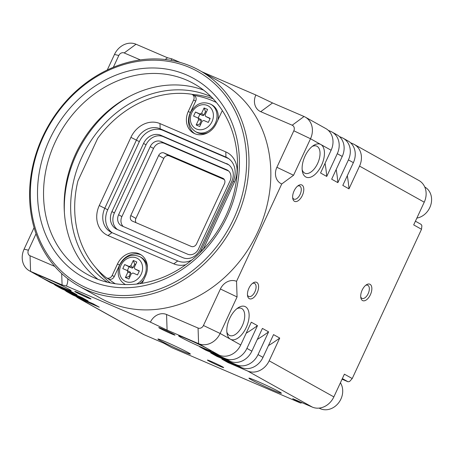 <?xml version="1.0" encoding="UTF-8"?>
<svg xmlns="http://www.w3.org/2000/svg" width="454" height="454" viewBox="0 0 454 454"><rect width="100%" height="100%" fill="white"/><g stroke="black" fill="none" stroke-linecap="round" stroke-linejoin="round"><path stroke-width="0.68" d="M180.142 62.414L171.85 58.85L167.526 57.777L136.024 44.231A17.91 15.22 -60.8 0 0 114.493 54.435L107.275 69.978M293.829 130.786L310.508 138.748L293.562 175.255L281.735 183.978A13.433 11.412 119.2 0 1 276.883 167.293L293.829 130.786A4.478 3.802 -60.8 0 0 292.211 125.225L260.709 111.673A13.433 11.412 119.2 0 1 255.857 94.988L202.064 71.846M255.857 94.988L272.536 102.95L304.038 116.502L292.211 125.225M331.114 150.24L320.813 144.497A17.91 9.398 -66.7 0 1 321.523 165.318A17.91 9.398 -66.7 0 1 305.746 176.947A17.91 9.398 -66.7 0 1 302.381 171.379A17.91 9.398 -66.7 0 1 305.037 156.125A17.91 9.398 -66.7 0 1 313.521 145.484A17.91 9.398 -66.7 0 1 320.813 144.497L310.508 138.748A17.91 15.22 -60.8 0 0 305.23 117.087L325.836 128.578A17.91 15.22 119.2 0 1 331.114 150.24L320.552 172.991L326.732 176.441L337.294 153.69A17.91 15.22 -60.8 0 0 332.016 132.029A17.91 15.22 -60.8 0 0 330.824 131.439L328.282 130.349M332.016 132.029L336.959 134.787A17.91 15.22 119.2 0 1 342.237 156.448L331.675 179.199L337.861 182.644L348.417 159.893A17.91 15.22 -60.8 0 0 343.139 138.232A17.91 15.22 -60.8 0 0 341.947 137.647L339.41 136.552M343.139 138.232L348.087 140.99A17.91 15.22 119.2 0 1 353.365 162.651L342.804 185.402L348.984 188.853L359.545 166.102A17.91 15.22 -60.8 0 0 354.268 144.44A17.91 15.22 -60.8 0 0 353.076 143.85L350.533 142.76M34.095 227.63L24.107 249.144A17.91 15.22 -60.8 0 0 29.385 270.805A17.91 15.22 -60.8 0 0 30.577 271.39L62.085 284.942L66.403 286.009L150.41 322.147A13.433 11.412 119.2 0 1 166.561 314.497L198.063 328.043A4.478 3.802 -60.8 0 0 203.449 325.495L220.394 288.988A13.433 11.412 119.2 0 1 236.545 281.332L281.735 183.978M53.725 283.977A17.91 15.22 -60.8 0 0 56.171 285.742A17.91 15.22 -60.8 0 0 57.363 286.332L76.993 294.777L70.813 291.326L51.183 282.882A17.91 15.22 119.2 0 1 49.991 282.297L29.385 270.805M150.41 322.147L167.095 330.115L198.597 343.661L208.897 349.41A17.91 0.823 24.9 0 1 211.138 350.885A17.91 0.823 24.9 0 1 203.137 347.985A17.91 0.823 24.9 0 1 186.361 340.205A17.91 0.823 24.9 0 1 178.683 335.818A17.91 0.823 24.9 0 1 186.656 338.792A17.91 0.823 24.9 0 1 208.897 349.41L219.197 355.153L199.567 346.708L205.747 350.159L225.377 358.603A17.91 15.22 -60.8 0 0 246.914 348.4L257.475 325.649L251.295 322.204L240.733 344.955A17.91 15.22 119.2 0 1 219.197 355.153M51.183 282.882L40.883 277.139A17.91 0.823 24.9 0 1 38.675 275.595A17.91 0.823 24.9 0 1 46.643 278.563A17.91 0.823 24.9 0 1 71.125 290.656A17.91 0.823 24.9 0 1 63.123 287.757A17.91 0.823 24.9 0 1 40.883 277.139L30.577 271.39L30.049 255.772L54.798 266.419M56.171 285.742L61.114 288.5A17.91 15.22 119.2 0 0 62.306 289.09L81.941 297.535L88.121 300.979L68.492 292.535A17.91 15.22 -60.8 0 1 67.3 291.95A17.91 15.22 -60.8 0 1 64.848 290.18M67.3 291.95L72.243 294.708A17.91 15.22 119.2 0 0 73.434 295.293L93.064 303.737L99.244 307.188L79.615 298.743A17.91 15.22 -60.8 0 1 78.423 298.153A17.91 15.22 -60.8 0 1 75.971 296.388M302.165 402.732L300.548 403.033L171.737 347.628L163.911 343.258L144.31 334.825A17.91 15.22 119.2 0 1 143.118 334.24L78.423 298.153M300.548 403.033L292.722 398.669L312.324 407.102A17.91 15.22 119.2 0 0 333.855 396.898L269.165 360.811L279.726 338.06L273.541 334.615L262.985 357.366A17.91 15.22 119.2 0 1 241.449 367.564L221.819 359.12L227.999 362.57L247.629 371.014A17.91 15.22 -60.8 0 0 269.165 360.811M216.876 356.362L236.506 364.806A17.91 15.22 -60.8 0 0 258.037 354.608L268.598 331.857L262.418 328.407L251.857 351.158A17.91 15.22 119.2 0 1 230.326 361.361L210.69 352.917L216.876 356.362A149.973 127.466 119.2 0 0 218.034 356.072M171.016 333.639A8.955 0.409 24.9 0 1 162.628 329.752A8.955 0.409 24.9 0 1 158.787 327.555A8.955 0.409 24.9 0 1 162.77 329.042A8.955 0.409 24.9 0 1 175.011 335.092A8.955 0.409 24.9 0 1 171.016 333.639M87.003 297.501A8.955 0.409 24.9 0 1 78.616 293.613A8.955 0.409 24.9 0 1 74.779 291.423A8.955 0.409 24.9 0 1 78.763 292.904A8.955 0.409 24.9 0 1 91.004 298.953A8.955 0.409 24.9 0 1 87.003 297.501M273.41 390.309A17.91 0.823 24.9 0 1 256.635 382.529A17.91 0.823 24.9 0 1 248.957 378.142A17.91 0.823 24.9 0 1 256.924 381.116A17.91 0.823 24.9 0 1 281.406 393.209A17.91 0.823 24.9 0 1 273.41 390.309M182.4 351.158A17.91 0.823 24.9 0 1 165.625 343.383A17.91 0.823 24.9 0 1 157.947 338.996A17.91 0.823 24.9 0 1 165.914 341.964A17.91 0.823 24.9 0 1 190.402 354.058A17.91 0.823 24.9 0 1 182.4 351.158M219.662 366.134A8.955 0.409 24.9 0 1 211.275 362.247A8.955 0.409 24.9 0 1 207.438 360.056A8.955 0.409 24.9 0 1 211.422 361.537A8.955 0.409 24.9 0 1 223.663 367.587A8.955 0.409 24.9 0 1 219.662 366.134M198.063 328.043L198.597 343.661A17.91 15.22 -60.8 0 0 220.128 333.457L237.073 296.95L236.545 281.332M240.733 344.955L230.428 339.206A17.91 9.398 -66.7 0 1 227.068 333.639A17.91 9.398 -66.7 0 1 229.718 318.385A17.91 9.398 -66.7 0 1 238.208 307.738A17.91 9.398 -66.7 0 1 245.495 306.756A17.91 9.398 -66.7 0 1 246.204 327.578A17.91 9.398 -66.7 0 1 230.428 339.206L220.128 333.457L203.449 325.495M415.41 221.2L421.142 224.395L421.88 225.74L421.522 229.27L352.23 378.545L344.399 374.181L333.855 396.898M421.522 229.27L413.696 224.9L424.24 202.189A17.91 15.22 119.2 0 0 418.963 180.527L354.268 144.44M256.794 282.416A8.955 4.699 -66.7 0 1 257.146 292.824A8.955 4.699 -66.7 0 1 249.257 298.641A8.955 4.699 -66.7 0 1 247.578 295.855A8.955 4.699 -66.7 0 1 248.906 288.228A8.955 4.699 -66.7 0 1 253.145 282.91A8.955 4.699 -66.7 0 1 256.794 282.416M301.984 185.062A8.955 4.699 -66.7 0 1 302.336 195.47A8.955 4.699 -66.7 0 1 294.453 201.287A8.955 4.699 -66.7 0 1 292.768 198.5A8.955 4.699 -66.7 0 1 294.096 190.873A8.955 4.699 -66.7 0 1 298.34 185.555A8.955 4.699 -66.7 0 1 301.984 185.062M370.038 284.306A8.955 4.699 -66.7 0 1 370.396 294.714A8.955 4.699 -66.7 0 1 362.508 300.531A8.955 4.699 -66.7 0 1 360.828 297.745A8.955 4.699 -66.7 0 1 362.15 290.117A8.955 4.699 -66.7 0 1 366.395 284.794A8.955 4.699 -66.7 0 1 370.038 284.306M171.85 58.85A13.433 11.412 119.2 0 1 171.056 60.337M67.794 278.745A13.433 11.412 119.2 0 1 66.403 286.009M36.053 233.787L28.432 250.211A4.478 3.802 -60.8 0 0 30.049 255.772M113.347 67.277L118.812 55.502A4.478 3.802 -60.8 0 1 124.197 52.953L140.314 59.883M199.482 70.404L221.319 82.588A123.562 105.016 119.2 0 1 257.736 232.056A123.562 105.016 119.2 0 1 100.936 298.409L79.098 286.224A123.562 105.016 -60.8 0 0 235.898 219.872A123.562 105.016 -60.8 0 0 199.482 70.404A123.562 105.016 -60.8 0 0 42.682 136.762A123.562 105.016 -60.8 0 0 79.098 286.224M305.23 117.087A17.91 15.22 -60.8 0 0 304.038 116.502M325.053 163.304A149.973 127.466 119.2 0 1 326.732 176.441M336.176 169.507A149.973 127.466 119.2 0 1 337.861 182.644M347.299 175.715A149.973 127.466 119.2 0 1 348.984 188.853M352.23 378.545L349.574 381.508L348.082 381.786L342.072 379.204M342.356 378.591L348.082 381.786M279.726 338.06A149.973 127.466 119.2 0 1 268.433 345.619M229.162 362.281A149.973 127.466 119.2 0 1 227.999 362.57M268.598 331.857A149.973 127.466 119.2 0 1 257.31 339.41M257.475 325.649A149.973 127.466 119.2 0 1 246.181 333.208M206.911 349.869A149.973 127.466 119.2 0 1 205.747 350.159M340.415 382.773A17.014 14.46 119.2 0 1 342.248 395.173A17.014 14.46 119.2 0 1 319.327 408.197L319.162 408.106M424.757 187.003L424.774 187.014A17.014 14.46 119.2 0 1 431.3 202.847A17.014 14.46 119.2 0 1 419.286 217.46A17.014 14.46 119.2 0 1 416.851 218.102M43.255 136.904A121.774 103.495 -60.8 0 0 87.247 288.194A121.774 103.495 -60.8 0 0 233.674 218.811A121.774 103.495 -60.8 0 0 189.681 67.521A121.774 103.495 -60.8 0 0 43.255 136.904M227.375 216.104A113.716 96.645 119.2 0 1 90.641 280.89A113.716 96.645 119.2 0 1 49.56 139.611A113.716 96.645 119.2 0 1 186.293 74.825A113.716 96.645 119.2 0 1 227.375 216.104M225.933 215.746A109.238 92.837 119.2 0 1 87.316 274.403A109.238 92.837 119.2 0 1 55.116 142.267A109.238 92.837 119.2 0 1 193.739 83.61A109.238 92.837 119.2 0 1 225.933 215.746M203.608 90.125A109.238 92.837 -60.8 0 0 75.722 153.758A109.238 92.837 -60.8 0 0 98.047 279.38M128.567 96.878A113.716 96.645 -60.8 0 0 76.34 154.553A113.716 96.645 -60.8 0 0 64.366 211.984M107.587 282.297A106.548 90.556 119.2 0 1 81.941 156.959A106.548 90.556 119.2 0 1 211.104 96.708M213.074 98.734A106.548 90.556 -60.8 0 0 192.002 94.392M96.327 268.291A106.548 90.556 -60.8 0 0 110.345 282.904M106.486 277.837L108.546 278.989A4.478 3.802 119.2 0 0 114.232 276.582L112.166 275.43A4.478 3.802 -60.8 0 1 106.486 277.837A4.478 3.802 -60.8 0 1 106.049 277.542A103.864 88.275 -60.8 0 1 77.918 180.953L97.661 138.425A103.864 88.275 -60.8 0 1 191.168 94.16A4.478 3.802 -60.8 0 1 192.303 94.54L194.363 95.686A4.478 3.802 119.2 0 1 195.685 101.106L190.357 112.581A17.91 15.22 -60.8 0 0 194.63 133.624M216.388 102.49A103.864 88.275 -60.8 0 0 193.847 95.397M222.443 110.748A4.478 3.802 -60.8 0 0 221.626 112.002L216.297 123.477A17.91 15.22 119.2 0 1 193.574 133.096A17.91 15.22 119.2 0 1 188.297 111.434L193.625 99.954A4.478 3.802 -60.8 0 0 192.303 94.54M112.166 275.43L117.495 263.956A17.91 15.22 119.2 0 1 140.224 254.336A17.91 15.22 119.2 0 1 145.501 275.998L142.096 283.33M185.731 264.75A24.175 20.549 119.2 0 1 173.814 263.848L108.012 235.541A24.175 20.549 119.2 0 1 99.278 205.509L130.911 137.358A24.175 20.549 119.2 0 1 159.978 123.584L225.786 151.891A24.175 20.549 119.2 0 1 234.519 181.923L203.188 249.428M208.556 132.273A15.669 13.319 119.2 0 1 196.724 132.29L195.487 131.598A15.669 13.319 -60.8 0 0 215.372 123.182A15.669 13.319 -60.8 0 0 210.752 104.233L211.99 104.919A15.669 13.319 119.2 0 1 217.892 120.049M196.179 124.992L198.631 119.72L198.143 118.051L193.591 116.093L195.475 112.036L200.027 113.994L201.644 113.228L204.09 107.956L207.591 109.459L205.14 114.731L205.628 116.4L210.179 118.358L208.295 122.415L203.744 120.458L202.126 121.224L199.681 126.496L196.179 124.992L199.709 124.101L201.383 120.492L198.631 119.72M195.475 112.036L199.908 114.255L198.148 118.051L201.133 119.652L201.383 120.492M200.027 113.994L203.017 115.594L199.908 114.255M201.644 113.228L203.835 115.208L203.017 115.594M203.835 115.208L205.509 111.605L204.09 107.956M205.509 111.605L206.411 111.99M205.628 116.4L210.054 118.619M200.611 124.487L199.709 124.101M108.319 278.858A103.864 88.275 -60.8 0 0 115.282 283.756M114.232 276.582L119.555 265.102A17.91 15.22 -60.8 0 1 141.228 254.961M143.702 279.868A15.669 13.319 119.2 0 1 139.639 283.705M136.575 284.085A15.669 13.319 -60.8 0 0 144.576 275.709A15.669 13.319 -60.8 0 0 139.957 256.754L141.194 257.441A15.669 13.319 119.2 0 1 147.397 267.519M125.383 277.513L127.829 272.241L127.347 270.573L122.796 268.615L124.68 264.557L129.225 266.515L130.843 265.749L133.289 260.477L136.79 261.981L134.344 267.253L134.827 268.921L139.378 270.879L137.494 274.937L132.943 272.979L131.331 273.745L128.885 279.017L125.383 277.513L128.908 276.622L130.582 273.019L127.829 272.241M124.68 264.557L129.106 266.782L127.347 270.573L130.338 272.173L130.582 273.019M129.225 266.515L132.222 268.115L129.106 266.782M130.843 265.749L133.033 267.729L132.222 268.115M133.033 267.729L134.707 264.126L133.289 260.477M134.707 264.126L135.615 264.517M134.827 268.921L139.259 271.146M129.816 277.014L128.908 276.622M191.957 259.955A19.698 16.741 119.2 0 1 177.758 260.942L111.951 232.635A19.698 16.741 119.2 0 1 110.64 231.988A19.698 16.741 119.2 0 1 104.834 208.159L136.472 140.014A19.698 16.741 119.2 0 1 160.154 128.788L225.961 157.095A19.698 16.741 119.2 0 1 227.272 157.742A19.698 16.741 119.2 0 1 233.078 181.572L201.445 249.717A19.698 16.741 119.2 0 1 199.368 253.309M112.138 232.715A19.698 16.741 -60.8 0 1 107.723 209.771L139.355 141.62A19.698 16.741 -60.8 0 1 163.043 130.4L228.663 158.628M226.586 163.571A14.324 12.173 119.2 0 1 227.539 164.042A14.324 12.173 119.2 0 1 231.761 181.373L200.129 249.518A14.324 12.173 119.2 0 1 182.905 257.685L117.098 229.378A14.324 12.173 119.2 0 1 116.145 228.907A14.324 12.173 119.2 0 1 111.922 211.575L143.555 143.43A14.324 12.173 119.2 0 1 160.784 135.264L228.441 164.609M228.708 164.802L163.253 136.643A14.324 12.173 -60.8 0 0 146.029 144.809L114.397 212.954A14.324 12.173 -60.8 0 0 117.45 229.525M150.229 146.614A8.955 7.61 119.2 0 1 160.994 141.512L226.801 169.819A8.955 7.61 119.2 0 1 227.397 170.114A8.955 7.61 119.2 0 1 230.036 180.942L198.404 249.093A8.955 7.61 119.2 0 1 187.638 254.195L121.831 225.888A8.955 7.61 119.2 0 1 121.235 225.593A8.955 7.61 119.2 0 1 118.596 214.765L150.229 146.614L153.526 148.452L121.893 216.603A8.955 7.61 -60.8 0 0 123.25 226.501M228.674 171.044L164.291 143.351A8.955 7.61 -60.8 0 0 153.526 148.452M130.775 215.559L158.645 155.523A4.478 3.802 119.2 0 1 164.025 152.97L222.829 178.263A4.478 3.802 119.2 0 1 223.13 178.411A4.478 3.802 119.2 0 1 224.446 183.83L196.582 243.86A4.478 3.802 119.2 0 1 191.196 246.414L132.392 221.121A4.478 3.802 119.2 0 1 132.091 220.973A4.478 3.802 119.2 0 1 130.775 215.559L135.928 218.431A4.478 3.802 -60.8 0 0 136.041 222.687M224.333 179.568L169.177 155.841A4.478 3.802 -60.8 0 0 163.792 158.395L135.928 218.431M312.216 146.432A14.772 7.758 -66.7 0 1 316.665 146.097A14.772 7.758 -66.7 0 1 317.045 146.279A14.772 7.758 -66.7 0 1 317.794 163.099A14.772 7.758 -66.7 0 1 304.992 173.241A14.772 7.758 -66.7 0 1 304.617 173.053A14.772 7.758 -66.7 0 1 302.171 169.779M236.897 308.692A14.772 7.758 -66.7 0 1 241.352 308.357A14.772 7.758 -66.7 0 1 241.727 308.538A14.772 7.758 -66.7 0 1 242.476 325.353A14.772 7.758 -66.7 0 1 229.673 335.5A14.772 7.758 -66.7 0 1 229.298 335.313A14.772 7.758 -66.7 0 1 226.858 332.033M252.396 283.466A7.162 3.763 -66.7 0 1 254.456 283.347A7.162 3.763 -66.7 0 1 254.637 283.438A7.162 3.763 -66.7 0 1 255 291.587A7.162 3.763 -66.7 0 1 248.798 296.507A7.162 3.763 -66.7 0 1 248.61 296.417A7.162 3.763 -66.7 0 1 247.464 294.93M297.586 186.112A7.162 3.763 -66.7 0 1 299.646 185.992A7.162 3.763 -66.7 0 1 299.827 186.083A7.162 3.763 -66.7 0 1 300.19 194.233A7.162 3.763 -66.7 0 1 293.988 199.153A7.162 3.763 -66.7 0 1 293.806 199.062A7.162 3.763 -66.7 0 1 292.654 197.575M365.64 285.35A7.162 3.763 -66.7 0 1 367.706 285.237A7.162 3.763 -66.7 0 1 367.888 285.322A7.162 3.763 -66.7 0 1 368.251 293.477A7.162 3.763 -66.7 0 1 362.042 298.391A7.162 3.763 -66.7 0 1 361.861 298.306A7.162 3.763 -66.7 0 1 360.709 296.814M62.306 289.09L57.363 286.332M73.434 295.293L68.492 292.535M144.31 334.825L79.615 298.743M247.629 371.014L312.324 407.102M236.506 364.806L241.449 367.564M225.377 358.603L230.326 361.361M251.857 351.158L246.914 348.4M262.985 357.366L258.037 354.608M359.545 166.102L424.24 202.189M348.417 159.893L353.365 162.651M337.294 153.69L342.237 156.448M220.394 288.988L237.073 296.95M167.526 57.777L165.199 59.497M124.197 52.953L136.024 44.231M114.493 54.435L118.812 55.502M260.709 111.673L272.536 102.95M293.562 175.255L276.883 167.293M167.095 330.115L166.561 314.497M61.693 273.558L62.085 284.942M28.432 250.211L24.107 249.144M193.625 99.954L195.685 101.106M190.357 112.581L188.297 111.434M212.035 121.593A12.984 11.032 -60.8 0 0 207.347 105.459A12.984 11.032 -60.8 0 0 191.736 112.859A12.984 11.032 -60.8 0 0 196.423 128.987A12.984 11.032 -60.8 0 0 212.035 121.593M117.495 263.956L119.555 265.102M125.486 284.567L124.691 284.119A15.669 13.319 -60.8 0 0 125.576 284.567M141.239 274.114A12.984 11.032 -60.8 0 0 136.546 257.986A12.984 11.032 -60.8 0 0 120.934 265.38A12.984 11.032 -60.8 0 0 125.627 281.514A12.984 11.032 -60.8 0 0 141.239 274.114M202.632 250.012L201.445 249.717M177.758 260.942L173.814 263.848M233.078 181.572L234.519 181.923M225.786 151.891L225.961 157.095L228.51 158.52M163.043 130.4L160.154 128.788L159.978 123.584M107.723 209.771L99.278 205.509M130.911 137.358L139.355 141.62M114.397 212.954L111.922 211.575M143.555 143.43L146.029 144.809M163.253 136.643L160.784 135.264M164.291 143.351L160.994 141.512M121.893 216.603L118.596 214.765M226.801 169.819L227.959 170.466M158.645 155.523L163.792 158.395M222.829 178.263L223.408 178.587M169.177 155.841L164.025 152.97M108.012 235.541L111.951 232.635M195.487 131.598C189.046 127.182 187.394 120.787 190.532 112.416C195.748 103.597 202.484 100.867 210.752 104.233M124.691 284.119C118.25 279.704 116.599 273.308 119.737 264.937C124.946 256.118 131.688 253.394 139.957 256.754"/></g></svg>
